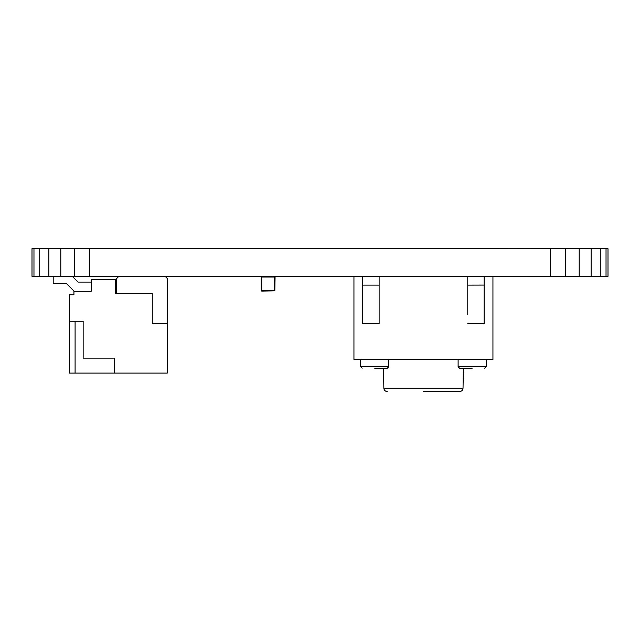 <?xml version="1.0" encoding="UTF-8"?>
<svg xmlns="http://www.w3.org/2000/svg" width="640" height="640" viewBox="0 0 640 640"><rect width="100%" height="100%" fill="white"/><g stroke="black" fill="none" stroke-linecap="round" stroke-linejoin="round"><path stroke-width="0.96" d="M499.712 248.464L601.088 248.688M499.712 276.568L601.088 276.336M140.288 248.688L38.912 248.464M140.288 276.336L38.912 276.568M606.032 248.688L32 248.688L32 276.336L608 276.336L608 248.688L606.032 248.688L606.032 276.336M600.28 248.688L600.28 276.336M591.128 248.688L591.128 276.336M579.2 248.688L579.2 276.336M565.304 248.688L565.304 276.336M550.4 248.688L550.4 276.336M89.6 248.688L89.6 276.336M74.696 248.688L74.696 276.336M60.8 248.688L60.8 276.336M48.872 248.688L48.872 276.336M39.72 248.688L39.72 276.336M33.968 248.688L33.968 276.336M75.088 321.264L75.088 373.104L114.256 373.104L114.256 358.128L114.256 373.104L167.248 373.104L167.248 323.568L152.272 323.568L167.472 323.568L167.472 278.64L165.168 276.336M114.256 358.128L83.152 358.128L83.152 321.264L69.328 321.264L69.328 373.104L75.088 373.104M69.328 321.264L69.328 294.768L73.936 294.768L73.936 291.312L91.216 291.312L91.216 279.792L115.408 279.792L115.408 293.616L152.272 293.616L152.272 323.568M116.56 279.792L116.56 293.616L116.56 278.64L118.632 276.568L116.56 278.64L116.56 279.792L115.408 279.792M83.152 321.264L83.152 358.128M116.56 293.616L115.408 293.616M91.216 291.312L91.216 282.096L78.032 282.096L91.216 282.096M66.152 283.248L74.216 291.312L66.152 283.248L74.216 291.312L66.152 283.248L74.216 291.312L66.152 283.248L74.216 291.312L66.152 283.248L53.2 283.248L53.2 276.568L53.2 283.248M72.504 276.568L78.032 282.096M261.712 276.568L274.608 276.568L275.072 277.032L274.84 290.856L261.712 291.088L261.248 290.624L261.248 277.032L261.712 276.568L261.712 277.032L274.608 277.032L274.608 290.624L261.712 290.624L261.712 291.088L261.248 290.624L261.48 276.8M261.712 290.624L261.712 277.032M374.72 368.216L387.304 368.216L374.72 368.216M472.16 368.216L459.576 368.216L472.16 368.216M423.44 391.536L459.696 391.536L423.44 391.536M362.72 314.68L362.72 323.688L379.112 323.688L379.112 285.08M467.768 314.68L467.768 285.12L484.152 285.08M492.936 276.336L492.936 359.44L353.944 359.44L353.944 276.336M484.152 276.336L484.152 323.688L467.768 323.688M362.72 276.336L362.72 285.08M379.112 276.336L379.112 285.12L362.72 285.12L362.72 323.688M467.768 285.08L467.768 276.336M360.672 366.752L362.136 368.216L360.672 366.752L360.672 359.44L360.672 366.752L388.768 366.752L387.304 368.216M458.112 359.44L458.112 366.752L486.2 366.752L484.736 368.216M383.504 368.216L383.856 388.272L463.024 388.272C462.784 390.248 461.672 391.336 459.696 391.536M388.768 366.752L388.768 359.44M486.2 366.752L486.2 359.44M463.024 388.272L463.368 368.216M458.112 366.752L459.576 368.216M383.856 388.272C384.088 390.248 385.2 391.336 387.184 391.536"/></g></svg>
